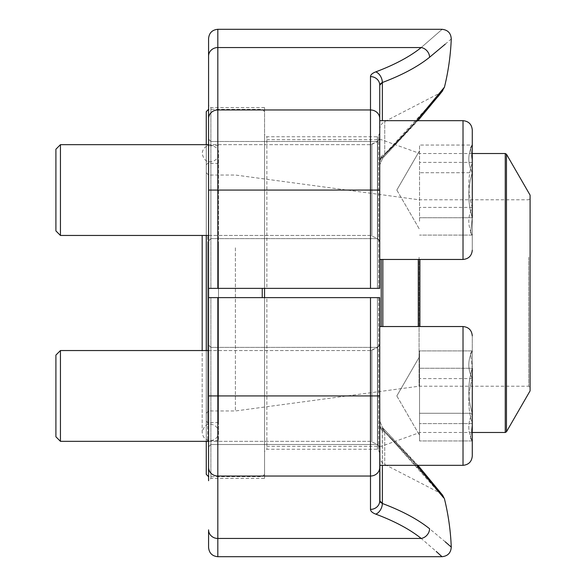 <?xml version="1.0" encoding="UTF-8"?>
<svg xmlns="http://www.w3.org/2000/svg" width="586" height="586" viewBox="0 0 586 586"><rect width="100%" height="100%" fill="white"/><g stroke="black" fill="none" stroke-linecap="round" stroke-linejoin="round"><path stroke-width="0.44" stroke-dasharray="2.93 2.2" d="M377.428 297.629L377.428 449.257L377.428 297.629L266.864 297.629L266.864 449.257L266.864 297.629L377.428 297.629M208.572 446.825L210.879 444.51L377.428 444.51L377.428 347.359L377.428 444.51L377.428 347.359L377.428 444.51L210.879 444.51L210.879 347.359L210.879 444.51L210.879 347.359L210.879 444.51L208.572 446.825L208.572 297.629L210.879 297.629L210.879 478.403L210.879 297.629L264.55 297.629L264.55 478.403L264.55 297.629L208.572 297.629L208.572 480.71L208.572 297.629L379.743 297.629L379.743 453.103L379.743 297.629L378.659 297.629L379.743 297.629L379.743 424.176A9.251 6.966 0 0 0 382.372 429.033L443.536 497.69M432.629 484.175L384.746 431.948A9.251 7.501 180 0 1 379.743 425.29L379.743 456.223L379.743 425.29A9.251 7.501 -0 0 0 384.746 431.948C415.95 462.391 439.94 493.28 439.727 492.855C439.918 493.251 416.082 462.552 384.746 431.948L382.519 427.575L382.372 429.033A9.251 6.966 0 0 1 379.743 424.176L379.743 500.781L379.743 395.938L217.824 395.938L217.824 297.629M370.491 297.629L370.491 476.03L217.824 476.03L217.824 395.938L208.572 395.938L208.572 480.71L210.879 478.403L264.55 478.403M445.243 541.823L429.626 528.784A9.251 7.845 -51.1 0 1 421.202 538.453L217.824 538.453A9.251 8.614 0 0 1 208.572 529.847L208.572 547.449M266.864 297.629L264.55 297.629L266.864 297.629M416.602 465.328L382.372 429.033L382.372 465.328M429.626 528.784A242.699 88.706 0 0 0 382.372 503.491A9.251 6.168 -69.4 0 1 375.751 514.127C372.308 512.794 370.557 511.219 370.491 509.395A9.251 8.614 180 0 0 379.743 500.781M375.751 514.127A233.455 85.322 180 0 1 421.202 538.453L436.226 551.455M384.746 431.948L384.746 464.449L384.746 431.948L383.01 428.3L382.24 427.751L382.372 503.491M379.962 501.616L380.424 502.239M377.428 288.371L377.428 136.743L377.428 288.371L266.864 288.371L266.864 136.743L266.864 288.371L377.428 288.371M379.743 259.459L463.021 259.459L463.021 120.672L463.021 259.459L463.021 120.672L379.743 120.672L379.743 288.371L378.659 288.371L379.743 288.371L379.743 132.897L379.743 288.371L208.572 288.371L208.572 105.29L208.572 288.371L210.879 288.371L210.879 107.597L210.879 288.371L264.55 288.371L264.55 107.597L264.55 288.371L264.55 134.436L264.55 288.371L208.572 288.371L208.572 139.175L208.572 240.956L208.572 139.175L208.572 190.062L217.824 190.062L217.824 29.3M379.743 85.219A9.251 8.614 0 0 0 370.491 76.605L370.491 190.062L379.743 190.062L379.743 118.577A9.251 8.614 -0 0 0 370.491 109.97L217.824 109.97A9.251 8.614 0 0 0 208.572 118.577L208.572 190.062M208.572 38.551L208.572 118.577M266.864 288.371L264.55 288.371L266.864 288.371M432.739 101.693L384.746 154.052L384.746 121.551L384.746 154.052A9.251 7.501 0 0 0 379.743 160.711A9.251 7.501 180 0 1 384.746 154.052C415.95 123.609 439.94 92.72 439.727 93.145C439.918 92.749 416.082 123.448 384.746 154.052L382.519 158.425L382.372 156.967C417.847 122.181 444.745 86.56 444.466 87.131C444.54 86.809 417.877 122.144 382.372 156.967L416.602 120.672M445.243 44.177L451.264 38.918M429.626 57.216A9.251 7.845 51.1 0 0 421.202 47.547C448.869 23.462 448.869 23.462 421.202 47.547L217.824 47.547A9.251 8.614 0 0 0 208.572 56.153M435.903 97.855L439.727 93.145L442.76 90.64M210.879 190.062L210.879 238.641L210.879 190.062M377.428 190.062L377.428 238.641L377.428 190.062M384.746 154.052L382.519 158.425L382.372 156.967A9.251 6.966 180 0 0 379.743 161.824M381.134 83.183L380.424 83.761M382.372 120.672L382.372 82.509A9.251 6.168 69.4 0 0 375.751 71.873A233.455 85.322 0 0 0 421.202 47.547M218.505 236.473L218.505 440.577L218.505 236.473M218.505 243.351L218.505 422.616L218.505 243.351M206.257 235.938L206.257 441.969L206.257 235.938M206.257 111.648L206.257 474.352M206.257 441.324L206.257 350.545M206.257 235.455L206.257 144.676M262.235 288.371L262.235 297.629M208.572 297.629L208.572 288.371M264.55 297.629L264.55 288.371M264.55 234.254L264.55 446.364L264.55 234.254M530.096 195.153L530.096 390.847M530.096 256.763L530.096 387.61L530.096 256.763M528.711 257.291L528.711 386.218L528.711 257.291M419.071 257.291L419.071 386.218L419.071 257.291M235.404 247.812L235.404 410.969L235.404 247.812M208.572 247.812L208.572 410.969L208.572 247.812M206.257 246.926L206.257 413.284L206.257 246.926M206.257 243.886L206.257 421.224L206.257 243.886M55.904 149.21L55.904 230.913L55.904 149.21L55.904 230.913L60.439 235.455L60.439 144.676L60.439 235.455L60.439 144.676L370.308 144.676L370.308 235.455L370.308 144.676L370.308 235.455L370.308 144.676L371.89 144.317L371.89 235.814L371.89 144.317L371.89 235.814L371.89 144.317L377.626 141.592L377.626 238.539L377.626 141.592L377.626 238.539L377.626 141.592L379.743 138.252L379.743 241.879L379.743 138.252L379.743 241.879L379.743 138.252L377.626 141.592L370.308 144.676L208.572 144.676M472.272 144.654L470.624 147.511L472.272 162.388L472.272 217.736C467.665 202.785 467.665 187.776 472.272 172.724C467.665 163.531 467.665 154.308 472.272 145.05L470.624 147.518L472.272 144.654L472.272 162.388C467.665 177.346 467.665 192.347 472.272 207.4C467.665 216.6 467.665 225.822 472.272 235.081L470.624 232.613L472.272 217.736L472.272 145.05L470.624 147.518L472.272 162.388L472.272 235.469L472.272 129.924L472.272 250.207L472.272 129.924M419.532 221.237L419.532 145.05L419.532 221.237M472.272 162.388L419.532 162.388L472.272 162.388C467.665 177.346 467.665 192.347 472.272 207.4C467.665 216.6 467.665 225.822 472.272 235.081L419.532 235.081L472.272 235.081L470.624 232.613L472.272 217.736L419.532 217.736L472.272 217.736L472.272 172.724L419.532 172.724L472.272 172.724L472.272 145.05L419.532 145.05L472.272 145.05C467.665 154.308 467.665 163.531 472.272 172.724C467.665 187.776 467.665 202.785 472.272 217.736M472.272 207.4L419.532 207.4L472.272 207.4M55.904 380.336L55.904 436.79L55.904 380.336M472.272 456.076L472.272 335.793L472.272 456.076L472.272 350.531L472.272 441.346L472.272 350.531L470.624 353.387L472.272 368.264C467.665 383.215 467.665 398.224 472.272 413.277C467.665 422.469 467.665 431.692 472.272 440.95L470.624 438.482L472.272 423.612C467.665 408.654 467.665 393.653 472.272 378.6C467.665 369.4 467.665 360.178 472.272 350.919L419.532 350.919L419.532 440.95L419.532 350.919L419.532 440.95L419.532 350.919L472.272 350.919L470.624 353.387L472.272 368.264L419.532 368.264L472.272 368.264L472.272 413.277L419.532 413.277L472.272 413.277C467.665 422.469 467.665 431.692 472.272 440.95L419.532 440.95L472.272 440.95L472.272 441.346L470.624 438.489L472.272 423.612L419.532 423.612L472.272 423.612L472.272 440.95L470.624 438.482L472.272 441.346M379.743 415.723L379.743 344.121L379.743 415.723M60.439 378.6L60.439 441.324L60.439 378.6M472.272 378.6L419.532 378.6L472.272 378.6L472.272 350.919C467.665 360.178 467.665 369.4 472.272 378.6L472.272 423.612C467.665 408.654 467.665 393.653 472.272 378.6M60.439 350.545L55.904 355.087L55.904 436.79L60.439 441.324L60.439 350.545L370.308 350.545L370.308 441.324L370.308 350.545L370.308 441.324L370.308 350.545L371.89 350.186L371.89 441.683L371.89 350.186L371.89 441.683L371.89 350.186L377.626 347.461L377.626 444.408L377.626 347.461L377.626 444.408L377.626 347.461L379.743 344.121L377.626 347.461L370.308 350.545L208.572 350.545M472.272 368.264C467.665 383.215 467.665 398.224 472.272 413.277M419.532 427.113L419.532 356.61L419.532 427.113M378.659 297.629L378.659 450.48L378.659 297.629M217.824 556.7L217.824 476.03A9.251 8.614 0 0 1 208.572 467.423M379.743 467.423A9.251 8.614 180 0 1 370.491 476.03L370.491 509.395M217.824 288.371L217.824 190.062L370.491 190.062L370.491 288.371M378.659 288.371L378.659 135.52L378.659 288.371M370.491 76.605C370.564 74.774 372.322 73.191 375.751 71.873M207.642 236.473L207.642 440.577L207.642 236.473M381.215 259.459L381.215 326.541M418.279 259.459L418.279 326.541M382.841 326.541L382.841 259.459M419.906 326.541L419.906 259.459M505.257 153.517L505.257 432.483M506.458 431.787L506.458 154.213M207.642 243.351L207.642 422.616L207.642 243.351M379.743 326.541L463.021 326.541L463.021 465.328L463.021 326.541L463.021 465.328L379.743 465.328M379.743 453.103L378.659 450.48L377.428 449.257L266.864 449.257L264.55 451.564M379.743 456.223C379.882 459.9 381.552 462.64 384.746 464.449L439.727 492.855L442.76 495.36L425.187 473.81L382.512 427.568L379.743 420.975L382.519 427.582M210.879 347.359L377.428 347.359L379.743 345.044L377.428 347.359L210.879 347.359L208.572 345.044L210.879 347.359M417.928 465.328L382.512 427.568M377.428 444.51L379.743 446.825L377.428 444.51M379.743 132.897L378.659 135.52L377.428 136.743L266.864 136.743L264.55 134.436M264.55 107.597L210.879 107.597L208.572 105.29M379.743 129.777C379.882 126.1 381.552 123.36 384.746 121.551L439.727 93.145M210.879 238.641L377.428 238.641L379.743 240.956L377.428 238.641L210.879 238.641L208.572 240.956L210.879 238.641M210.879 141.49L377.428 141.49L379.743 139.175L377.428 141.49L210.879 141.49L208.572 139.175L210.879 141.49M437.639 97.064L425.231 112.138L382.512 158.432L417.921 120.672M382.519 158.418L379.743 165.025L382.519 158.425M218.505 145.423L207.642 145.423L206.257 144.031M218.505 440.577L207.642 440.577L206.257 441.969M264.55 111.648L262.235 109.333L208.572 109.333M264.55 474.352L262.235 476.667L208.572 476.667M472.272 153.517L419.906 153.517L381.215 139.636L264.55 139.636M472.272 432.483L419.906 432.483L381.215 446.364L264.55 446.364M206.257 413.284L208.572 410.969L235.404 410.969L419.071 386.218L528.711 386.218L530.096 387.61M206.257 172.716L208.572 175.031L235.404 175.031L419.071 199.782L528.711 199.782L530.096 198.39M218.505 163.384L207.642 163.384L206.257 164.776M218.505 422.616L207.642 422.616L206.257 421.224M202.177 235.455L202.177 432.417C202.932 438.233 206.279 440.877 212.227 440.357C216.153 439.156 218.241 436.511 218.505 432.417L218.505 153.583C220.255 145.365 203.313 140.904 202.177 153.583C203.62 159.399 206.338 162.124 210.337 161.751C215.216 161.355 217.933 158.63 218.505 153.583L218.505 432.417C218.021 427.458 215.296 424.733 210.337 424.249C206.338 423.876 203.62 426.601 202.177 432.417L202.177 350.545M208.572 235.455L370.308 235.455L377.626 238.539L379.582 240.787M470.624 232.613L472.272 235.469L470.624 232.613M396.825 190.062L419.532 229.39L396.825 190.062L419.532 150.741L396.825 190.062M60.439 441.324L370.308 441.324L377.626 444.408L379.743 447.748M470.624 353.387L472.272 350.531L470.624 353.387M396.825 395.938L419.532 435.259L396.825 395.938L419.532 356.61L396.825 395.938M463.021 326.541C468.639 327.091 471.723 330.174 472.272 335.793M60.439 235.455L370.308 235.455L377.626 238.539L379.743 241.879M463.021 259.459C468.639 258.909 471.723 255.826 472.272 250.207M208.572 441.324L370.308 441.324L377.626 444.408L379.582 446.664"/><path stroke-width="0.88" d="M379.743 326.541L463.021 326.541L463.021 465.328L379.743 465.328L379.743 297.629L208.572 297.629L208.572 446.825M379.743 465.328L379.743 500.781A9.251 8.614 180 0 1 370.491 509.395L370.491 395.938L379.743 395.938L379.962 501.616M208.572 480.71L208.572 395.938L217.824 395.938L217.824 556.7C212.205 556.151 209.121 553.067 208.572 547.449L208.572 529.847A9.251 8.614 180 0 0 217.824 538.453L421.202 538.453C448.869 562.538 448.869 562.538 421.202 538.453A233.455 85.322 180 0 0 375.751 514.127A9.251 6.168 110.6 0 0 382.372 503.491A242.699 88.706 0 0 1 429.626 528.784C458.369 552.928 458.369 552.928 429.626 528.784A9.251 7.845 128.9 0 1 421.202 538.453M443.536 497.69L416.602 465.328M442.591 495.148L444.466 498.869A242.882 242.882 0 0 1 451.264 547.082L445.243 541.823M436.226 551.455L442.012 556.7L217.824 556.7M439.727 492.855L432.629 484.175M380.424 502.239L382.372 503.491L379.743 500.781M370.491 288.371L370.491 190.062L208.572 190.062L208.572 288.371L379.743 288.371L379.743 85.219L379.743 120.672L463.021 120.672C468.639 121.214 471.723 124.305 472.272 129.924L472.272 217.736M380.424 83.761L379.743 85.219L382.372 82.509A242.699 88.706 180 0 0 429.626 57.216A242.699 88.706 180 0 1 382.372 82.509A9.251 6.168 -110.6 0 0 375.751 71.873C372.308 73.206 370.557 74.781 370.491 76.605L370.491 109.97A9.251 8.614 0 0 1 379.743 118.577L379.743 190.062L370.491 190.062L370.491 109.97L217.824 109.97L217.824 288.371M208.572 190.062L208.572 38.551C209.121 32.933 212.205 29.849 217.824 29.3L217.824 109.97A9.251 8.614 180 0 0 208.572 118.577M416.602 120.672L444.466 87.131A242.882 242.882 0 0 0 451.264 38.918C450.883 33.109 447.799 29.908 442.012 29.3L441.771 29.527M375.751 71.873A233.455 85.322 0 0 0 421.202 47.547C448.869 23.462 448.869 23.462 421.202 47.547A9.251 7.845 -128.9 0 1 429.626 57.216C458.369 33.072 458.369 33.072 429.626 57.216L445.243 44.177M432.739 101.693L435.903 97.855M379.743 161.824A9.251 6.966 180 0 1 382.372 156.967M382.372 120.672L382.372 82.509L381.134 83.183M370.491 76.605A9.251 8.614 -0 0 1 379.743 85.219M208.572 476.667L206.257 474.352L206.257 441.324M206.257 350.545L206.257 235.455M206.257 144.676L206.257 111.648L208.572 109.333M262.235 297.629L262.235 288.371M208.572 288.371L208.572 297.629M264.55 288.371L264.55 297.629M506.458 431.787L530.096 390.847L530.096 195.153L506.458 154.213L506.458 431.787L505.257 432.483L505.257 153.517L472.272 153.517M60.439 235.455L55.904 230.913L55.904 149.21L60.439 144.676L60.439 235.455L208.572 235.455M472.272 162.388L472.272 144.654M60.439 441.324L55.904 436.79L55.904 355.087L60.439 350.545L60.439 441.324L208.572 441.324M472.272 368.264L472.272 456.076C471.723 461.695 468.639 464.786 463.021 465.328C468.639 464.786 471.723 461.695 472.272 456.076M472.272 413.277L472.272 441.346M217.824 297.629L217.824 395.938L370.491 395.938L370.491 297.629M379.743 467.423A9.251 8.614 180 0 1 370.491 476.03L217.824 476.03A9.251 8.614 180 0 1 208.572 467.423M370.491 509.395C370.564 511.226 372.322 512.809 375.751 514.127M382.372 465.328L382.372 503.491M421.202 47.547L217.824 47.547A9.251 8.614 180 0 0 208.572 56.153M381.215 326.541L381.215 259.459M418.279 326.541L418.279 259.459M382.841 259.459L382.841 326.541M419.906 259.459L419.906 326.541M379.743 259.459L463.021 259.459L463.021 120.672C468.639 121.214 471.723 124.305 472.272 129.924M442.76 495.36L417.928 465.328M451.264 547.082C450.883 552.891 447.799 556.092 442.012 556.7M442.012 29.3L217.824 29.3M417.921 120.672L441.8 91.856L444.466 87.131M442.745 90.654L437.639 97.064M505.257 432.483L472.272 432.483M505.257 153.517L506.458 154.213M202.177 350.545L202.177 235.455M379.582 240.787L379.743 241.879M208.572 144.676L60.439 144.676L55.904 149.21M463.021 259.459C468.639 258.909 471.723 255.826 472.272 250.207M379.582 446.664L379.743 447.748M208.572 350.545L60.439 350.545M463.021 326.541C468.639 327.091 471.723 330.174 472.272 335.793"/></g></svg>

